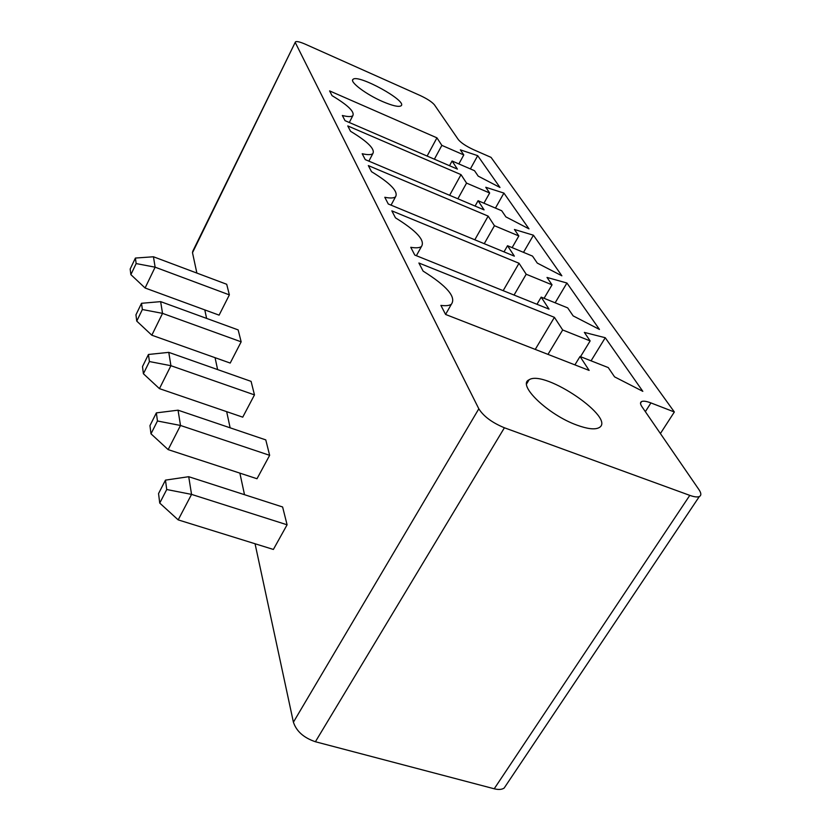 <?xml version="1.0" encoding="UTF-8"?>
<svg xmlns="http://www.w3.org/2000/svg" width="831" height="831" viewBox="0 0 831 831"><rect width="100%" height="100%" fill="white"/><g stroke="black" fill="none" stroke-linecap="round" stroke-linejoin="round"><path stroke-width="1.25" d="M295.296 42.215L192.792 251.201L192.501 252.717L196.874 273.077M204.79 309.901L206.618 318.408M215.063 357.673L217.618 369.587M226.666 411.657L230.135 427.82M239.868 473.119L244.511 494.694M255.055 543.754L293.405 722.191C296.438 731.29 303.772 737.814 315.406 741.74L494.227 788.785C498.496 789.855 501.799 789.627 504.137 788.089L506.443 784.641M295.452 42.869L478.822 408.8C483.59 416.362 492.118 422.688 504.407 427.778L689.792 495.369C694.197 496.938 697.365 497.333 699.318 496.543C701.437 495.473 701.322 493.178 698.964 489.656L641.927 406.671C640.202 404.095 640.078 402.391 641.553 401.57C643.329 400.771 646.445 401.217 650.933 402.921L674.346 411.989L491.048 157.371L473.504 149.673C466.149 146.235 461.091 142.88 458.348 139.618L434.457 104.862C432.006 101.964 427.311 98.879 420.403 95.617L305.361 44.22C300.022 41.903 296.729 41.114 295.472 41.841L192.501 252.717M156.363 412.882L157.454 420.985L150.993 433.824L149.954 425.628L156.363 412.882L178.052 410.182L265.775 439.89L269.649 455.326L256.997 478.739L168.163 449.623L180.504 425.472L269.649 455.326M148.448 354.473L149.414 361.547L143.399 373.742L142.496 366.585L148.448 354.473L168.776 352.365L251.087 381.377L254.473 394.891L242.735 417.162L159.448 388.638L170.916 365.702L254.473 394.891M135.401 258.057L136.149 263.572L130.872 274.625L130.166 269.047L135.401 258.057L153.455 256.769L226.707 284.275L229.366 294.88L219.104 315.146L145.082 287.993L155.127 267.187L229.366 294.88M241.156 341.832L230.208 363.064L151.824 335.205L162.533 313.37L241.156 341.832L238.154 329.907L160.643 301.632L162.533 313.37L142.361 309.516L141.519 303.294L160.643 301.632M287.09 524.797L273.378 549.447L178.187 519.884L191.556 494.393L287.09 524.797L282.613 506.983L188.72 476.703L191.556 494.393L166.74 489.521L159.739 503.077L178.187 519.884M660.406 433.543L674.346 411.989M552.044 284.825L547.016 277.44L566.929 283.018L599.452 329.44L573.151 315.894L567.708 307.896L541.189 297.145L549.042 309.142L414.783 255.065L410.753 247.306C415.884 248.157 419.437 247.918 421.41 246.578C425.42 240.585 416.778 231.008 395.463 217.836L391.837 210.845L519.022 263.271L526.2 274.23L552.044 284.825L544.066 298.308M580.028 356.489L589.137 370.418L445.603 314.461L440.887 305.393C445.738 306.016 449.218 305.652 451.326 304.312C456.499 297.197 447.088 286.124 423.104 271.103L418.897 263.001L554.412 317.338L562.68 329.98L590.145 340.918L584.359 332.4L605.259 337.729L642.82 391.339L614.566 376.859L608.261 367.582L580.028 356.489L574.907 364.871M452.085 160.996L457.403 169.109L345.031 120.661L342.351 115.488C347.784 116.839 351.264 116.922 352.791 115.727C354.858 111.884 347.95 105.194 332.057 95.658L329.595 90.901L436.94 137.842L441.863 145.373L463.791 154.93L460.343 149.84L477.7 155.667L499.982 187.463L478.199 176.13L474.511 170.698L452.085 160.996L449.519 165.712M518.835 235.952L514.441 229.481L533.429 235.215L561.87 275.799L537.273 263.084L532.526 256.104L507.533 245.716L514.358 256.145L388.274 203.99L384.795 197.279C390.092 198.329 393.655 198.204 395.473 196.895C398.651 191.774 390.663 183.371 371.509 171.685L368.341 165.587L488.161 216.122L494.445 225.71L518.835 235.952L512.125 247.628M466.555 183.1L489.656 192.989L485.771 187.276L503.918 193.083L528.994 228.868L505.882 216.881L501.716 210.752L478.074 200.707L484.078 209.869L365.245 159.604L362.191 153.735C367.593 154.95 371.125 154.93 372.797 153.673C375.342 149.258 367.925 141.8 350.547 131.288L347.774 125.928L461.018 174.635L466.555 183.1L457.871 198.786M178.052 410.182L180.504 425.472L157.454 420.985M168.776 352.365L170.916 365.702L149.414 361.547M153.455 256.769L155.127 267.187L136.149 263.572M514.057 295.047L526.2 274.23M555.15 302.806L566.929 283.018M503.16 290.663L519.022 263.271M536.982 304.281L541.189 297.145M591.07 360.82L605.259 337.729M535.247 349.404L554.412 317.338M580.516 356.676L590.145 340.918M547.993 354.37L562.68 329.98M577.15 425.202C587.33 428.889 594.508 429.772 598.684 427.84C617.776 419.219 544.482 369.12 529.067 379.809C516.799 384.732 548.2 414.981 577.15 425.202M382.54 101.538C392.471 105.776 398.631 107.209 401.03 105.828C408.125 101.361 357.984 73.72 353.03 79.361C349.217 81.698 366.004 94.402 382.54 101.538M470.388 168.911L477.7 155.667M427.124 156.051L436.94 137.842M458.857 163.925L463.791 154.93M434.384 159.188L441.863 145.373M484.244 243.691L494.445 225.71M523.509 252.354L533.429 235.215M474.813 239.785L488.161 216.122M504.002 251.866L507.533 245.716M483.933 203.19L489.656 192.989M449.633 195.295L461.018 174.635M495.442 208.082L503.918 193.083M475.083 206.067L478.074 200.707M150.993 433.824L168.163 449.623M143.399 373.742L159.448 388.638M130.872 274.625L145.082 287.993M141.519 303.294L135.952 314.814L136.751 321.109L151.824 335.205M136.751 321.109L142.361 309.516M188.72 476.703L165.462 480.131L158.544 493.583L159.739 503.077M165.462 480.131L166.74 489.521M293.405 722.191L478.822 408.8M315.406 741.74L504.407 427.778M494.227 788.785L689.792 495.369M645.355 411.657L650.933 402.921M504.137 788.089L699.318 496.543M640.524 403.18L641.553 401.57M421.41 246.578L416.373 255.709M451.326 304.312L445.582 314.43M352.791 115.727L349.3 122.5M395.473 196.895L391.048 205.143M372.797 153.673L368.871 161.141M526.646 383.839L529.067 379.809M352.604 80.202L353.03 79.361"/></g></svg>
